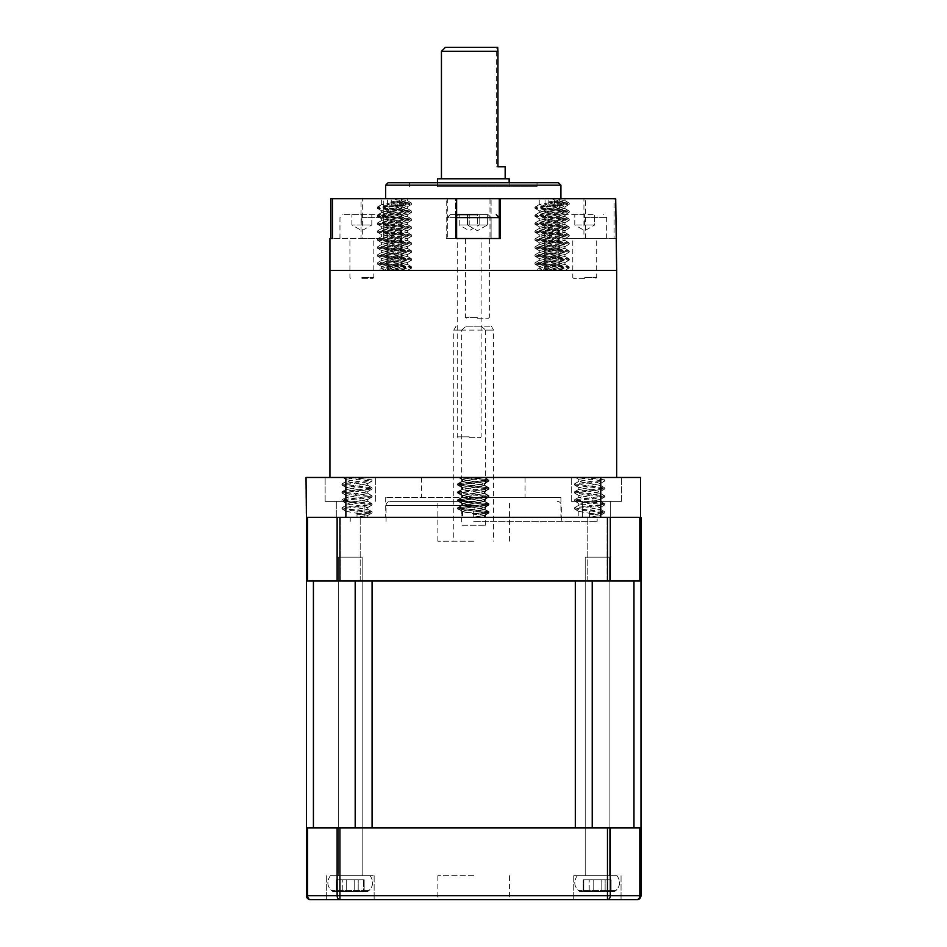 <?xml version="1.0" encoding="UTF-8"?>
<svg xmlns="http://www.w3.org/2000/svg" width="947" height="947" viewBox="0 0 947 947"><rect width="100%" height="100%" fill="white"/><g stroke="black" fill="none" stroke-linecap="round" stroke-linejoin="round"><path stroke-width="0.71" stroke-dasharray="4.74 3.55" d="M639.805 827.962L639.805 895.673A3.977 2.817 -90 0 1 636.988 899.65A3.977 3.977 0 0 0 640.977 895.673L640.977 827.962L306.426 827.962L306.426 895.673A3.977 3.977 0 0 0 310.403 899.65A3.977 2.817 90 0 1 307.597 895.673L307.597 827.962M337.12 827.962L337.12 895.673A3.977 2.817 -90 0 0 339.937 899.65L607.465 899.65A3.977 2.817 90 0 0 610.282 895.673L610.282 827.962M607.465 827.962L607.465 899.65L636.988 899.65M310.403 899.65L339.937 899.65L339.937 827.962M350.236 899.65L374.136 899.65L350.236 899.65M350.236 875.75L374.136 875.75L350.236 875.75M597.166 899.65L573.266 899.65L597.166 899.65M597.166 875.75L573.266 875.75L597.166 875.75M473.701 899.65L433.868 899.65L473.701 899.65M473.701 875.75L437.857 875.75L473.701 875.75M350.236 827.962L338.292 827.962L350.236 827.962M597.166 827.962L585.21 827.962L597.166 827.962M461.745 330.124L466.184 326.135L491.315 326.135L481.218 326.135L485.645 330.124L493.612 330.124L453.791 330.124L461.745 330.124L461.745 525.277L485.645 525.277L461.745 525.277M466.184 326.135L481.218 326.135M485.645 525.277L485.645 330.124M473.701 541.211L437.857 541.211L473.701 541.211M473.701 501.377L390.057 501.377L473.701 501.377M473.701 521.288L597.166 521.288L473.701 521.288M473.701 517.311L340.281 517.311L473.701 517.311M350.236 581.032L338.292 581.032L350.236 581.032M597.166 517.311L587.211 517.311L597.166 517.311L587.211 517.311L597.166 517.311L597.166 521.288M597.166 581.032L585.21 581.032L597.166 581.032M639.805 517.311L639.805 581.032L640.977 581.032L640.977 517.311L306.426 517.311L306.426 581.032L307.597 581.032L307.597 517.311M607.465 517.311L607.465 581.032L610.282 581.032L610.282 517.311L582.429 517.311L610.306 517.311L596.361 517.311L610.306 517.311L610.306 501.377L571.278 501.377L621.457 501.377L596.361 501.377L621.457 501.377L596.361 501.377L610.306 501.377L610.306 517.311M337.12 517.311L337.12 581.032L339.937 581.032L339.937 517.311M337.12 581.032L307.597 581.032M607.465 581.032L339.937 581.032M639.805 581.032L610.282 581.032M345.856 517.311L600.753 517.311L345.856 517.311L345.856 477.477L306.023 477.477L306.023 517.311L345.856 517.311L306.426 517.311M575.314 827.962L355.184 827.962L372.076 827.962L372.076 581.032L355.184 581.032L592.218 581.032L575.314 581.032L575.314 827.962L592.218 827.962L575.314 827.962M633.969 827.962L592.218 827.962L640.977 827.962L633.969 827.962L633.969 581.032L592.218 581.032L633.969 581.032M640.977 581.032L640.977 827.962M313.421 827.962L355.184 827.962L306.426 827.962L313.421 827.962L313.421 581.032L355.184 581.032L313.421 581.032M306.426 581.032L306.426 827.962M581.198 891.683A3.977 3.977 0 0 1 578.357 890.5L615.964 890.5L578.357 890.5C574 886.084 573.622 881.172 577.244 875.75L617.077 875.75L577.244 875.75C573.622 881.172 574 886.084 578.357 890.5A3.977 3.977 0 0 0 581.198 891.683L613.135 891.683A3.977 3.977 0 0 0 615.964 890.5C620.332 886.084 620.699 881.172 617.077 875.75L577.244 875.75L617.077 875.75C620.699 881.172 620.332 886.084 615.964 890.5A3.977 3.977 0 0 1 613.135 891.683L581.198 891.683M589.2 879.739L601.144 879.739L583.222 879.739L589.2 879.739L589.2 891.683L593.177 891.683L593.177 879.739L605.133 879.739L593.177 879.739L593.177 891.683L583.802 891.683L593.177 891.683L593.177 879.739L593.177 891.683L601.144 891.683L601.144 879.739L610.519 879.739L601.144 879.739L601.144 891.683L593.177 891.683L593.177 879.739L593.177 891.683L583.802 891.683L583.802 879.739L583.222 891.683L589.2 891.683L589.2 879.739M611.099 879.739L605.133 879.739L611.099 879.739L611.099 891.683L601.144 891.683L610.519 891.683L610.519 879.739L611.099 891.683L611.099 879.739M601.144 891.683L601.144 879.739L601.144 891.683L601.144 879.739L601.144 891.683L593.177 891.683L593.177 879.739L593.177 891.683L605.133 891.683L601.144 891.683L601.144 879.739L601.144 891.683M585.21 557.132L609.11 557.132L585.21 557.132L585.21 875.75L609.11 875.75L585.21 875.75L609.11 875.75L585.21 875.75L585.21 557.132L609.11 557.132L609.11 875.75L609.11 557.132L585.21 557.132M583.802 891.683L583.802 879.739L583.802 891.683M610.519 891.683L605.133 891.683L610.519 891.683L610.519 879.739L610.519 891.683M334.267 891.683A3.977 3.977 0 0 1 331.438 890.5L369.034 890.5L331.438 890.5C327.07 886.084 326.691 881.172 330.325 875.75L370.147 875.75L330.325 875.75C326.691 881.172 327.07 886.084 331.438 890.5A3.977 3.977 0 0 0 334.267 891.683L366.205 891.683A3.977 3.977 0 0 0 369.034 890.5C373.402 886.084 373.769 881.172 370.147 875.75L330.325 875.75L370.147 875.75C373.769 881.172 373.402 886.084 369.034 890.5A3.977 3.977 0 0 1 366.205 891.683L334.267 891.683M342.269 879.739L354.214 879.739L336.292 879.739L342.269 879.739L342.269 891.683L346.247 891.683L346.247 879.739L358.203 879.739L346.247 879.739L346.247 891.683L336.872 891.683L346.247 891.683L346.247 879.739L346.247 891.683L354.214 891.683L354.214 879.739L363.589 879.739L354.214 879.739L354.214 891.683L346.247 891.683L346.247 879.739L346.247 891.683L336.872 891.683L336.872 879.739L336.292 891.683L342.269 891.683L342.269 879.739M364.169 879.739L358.203 879.739L364.169 879.739L364.169 891.683L354.214 891.683L363.589 891.683L363.589 879.739L364.169 891.683L364.169 879.739M354.214 891.683L354.214 879.739L354.214 891.683L354.214 879.739L354.214 891.683L346.247 891.683L346.247 879.739L346.247 891.683L358.203 891.683L354.214 891.683L354.214 879.739L354.214 891.683M338.292 557.132L362.18 557.132L338.292 557.132L338.292 875.75L362.18 875.75L338.292 875.75L362.18 875.75L338.292 875.75L338.292 557.132L362.18 557.132L362.18 875.75L362.18 557.132L338.292 557.132M336.872 891.683L336.872 879.739L336.872 891.683M363.589 891.683L358.203 891.683L363.589 891.683L363.589 879.739L363.589 891.683M483.834 515.57L488.214 513.002L473.299 514.825L489.043 512.824L457.709 509.013L465.214 512.327L484.734 515.322L473.299 517.311L560.92 517.311L473.299 517.311L484.734 517.311L473.299 517.311L473.299 511.333L473.299 517.311L461.876 517.311L484.059 517.311L473.299 517.311L473.299 511.333L473.299 517.311L385.678 517.311L473.299 517.311L483.834 515.57L480.91 514.328L462.55 511.333L483.834 507.604L480.91 506.361L462.55 503.366L483.834 499.637L480.91 498.394L473.299 497.4L385.678 497.4L473.299 497.4L462.55 495.399L484.059 491.422L462.55 487.445L483.834 483.704L480.91 482.461L462.763 479.727L465.699 478.484L473.299 477.477L421.522 477.477L525.076 477.477L458.762 477.477L484.734 477.477L465.214 478.484L461.876 479.478L461.876 481.467L484.734 477.477L488.889 479.798L467.273 477.477M350.236 501.377L325.141 501.377L350.236 501.377M350.236 517.311L336.292 517.311L364.169 517.311L350.236 517.311L364.169 517.311L350.236 517.311L350.236 521.288M596.361 477.477L621.457 477.477L596.361 477.477M350.236 477.477L325.141 477.477L350.236 477.477M589.59 511.333L589.59 517.311L578.842 517.311L589.59 517.311L589.59 511.333L600.351 509.344L581.991 506.361L579.067 505.106L600.351 501.377L578.842 497.4L600.351 493.411L578.842 489.433L600.351 485.444L578.842 481.467L600.351 477.477L575.681 477.477L600.552 477.477L604.506 479.798L583.826 477.477M589.59 517.311L600.351 517.311L589.59 517.311L600.351 515.322L578.842 511.333L600.351 507.355L578.842 503.366L600.351 499.389L578.842 495.399L600.351 491.422L578.842 487.445L600.126 483.704L597.202 482.461L579.067 479.727L581.991 478.484L589.59 477.477M462.077 511.569L465.214 510.338L484.734 507.355L484.734 509.344L473.299 511.333L480.91 510.338L483.834 509.095L462.55 505.367L484.059 501.377L462.55 497.4L484.059 493.411L462.55 489.433L484.059 485.444L465.699 482.461L462.763 481.218L484.059 477.477L488.214 479.798L467.534 477.477M484.734 509.344L461.876 505.367L484.734 501.377L461.876 497.4L484.734 493.411L461.876 489.433L481.384 486.438L484.521 485.207L461.876 481.467M484.734 507.355L461.876 503.366L484.521 499.625L481.384 498.394L461.876 495.399L484.734 491.422L461.876 487.445L484.734 483.455L461.876 479.478M357.007 511.333L357.007 517.311L346.247 517.311L357.007 517.311L357.007 511.333L367.756 509.344L349.407 506.361L346.472 505.106L367.756 501.377L346.247 497.4L367.756 493.411L346.247 489.433L367.756 485.444L346.247 481.467L367.756 477.477L343.086 477.477L367.969 477.477L371.911 479.798L351.242 477.477M357.007 517.311L367.756 517.311L357.007 517.311L367.756 515.322L346.247 511.333L367.756 507.355L346.247 503.366L367.756 499.389L346.247 495.399L367.756 491.422L346.247 487.445L367.543 483.704L364.607 482.461L346.472 479.727L349.407 478.484L357.007 477.477M600.753 477.477L600.753 517.311L640.574 517.311L640.574 477.477L345.856 477.477M579.067 479.727L575.681 477.477L604.66 480.969L604.506 479.798M462.763 479.727L459.378 477.477L488.368 480.969L488.214 479.798M462.077 479.715L458.762 477.477L489.043 480.969L488.889 479.798M346.472 479.727L343.086 477.477L372.076 480.969L371.911 479.798M640.574 517.311L600.753 517.311M473.299 497.4L560.92 497.4L473.299 497.4M589.59 514.825L604.66 512.824L574.533 508.847L604.66 504.869L574.533 500.88L604.66 496.903L574.533 492.913L604.66 488.936L574.533 484.947L604.66 480.969M589.59 513.83L604.506 511.652L578.948 508.847L574.687 507.675L600.244 504.869L604.506 503.686L574.533 499.886L604.66 495.908L574.533 491.919L604.66 487.942L574.533 483.953L604.66 479.975M488.214 513.002L458.241 508.847L488.368 504.869L458.241 500.88L488.368 496.903L458.241 492.913L488.368 488.936L458.241 484.947L488.368 480.969M489.043 512.824L489.043 511.83L473.299 513.83L488.214 511.652L458.241 507.852L488.368 503.863L458.241 499.886L488.368 495.908L458.241 491.919L488.368 487.942L458.395 483.775L488.368 479.975M457.709 509.013L489.043 504.869L457.555 500.88L489.043 496.903L457.555 492.913L489.043 488.936L457.555 484.947L489.043 480.969M489.043 511.83L457.555 507.852L489.043 503.863L457.555 499.886L489.043 495.908L457.555 491.919L489.043 487.942L457.709 483.787L489.043 479.975M357.007 514.825L372.076 512.824L341.938 508.847L372.076 504.869L341.938 500.88L372.076 496.903L341.938 492.913L372.076 488.936L341.938 484.947L372.076 480.969M357.007 513.83L371.911 511.652L346.353 508.847L342.092 507.675L367.661 504.869L371.911 503.686L341.938 499.886L372.076 495.908L341.938 491.919L372.076 487.942L341.938 483.953L372.076 479.975M616.675 270.38L329.923 270.38L616.675 270.38M470.363 477.477L616.675 477.477L470.363 477.477M441.444 51.327L496.406 51.327L496.654 47.35L445.421 47.35M558.529 182.759L388.069 182.759M509.143 178.782L437.455 178.782M474.625 186.748L437.455 186.748L474.625 186.748M474.471 178.782L441.444 178.782L474.471 178.782M496.406 51.327L496.406 166.826L497.956 166.826M505.165 166.826L496.406 166.826M470.955 182.759L537.02 182.759L470.955 182.759M470.955 186.748L537.02 186.748L470.955 186.748M476.519 198.692L385.678 198.692L476.519 198.692M446.203 238.526L491.102 238.526L447.292 238.526L447.304 198.692L491.102 198.692L489.978 198.692L489.978 238.526L446.203 238.526L446.203 198.692L330.894 198.692M450.275 214.626L488.119 214.626L450.275 214.626L447.292 217.609L491.102 217.609L447.292 217.609L447.292 238.526L489.978 238.526M616.675 238.526L614.094 238.526L614.094 198.692L489.978 198.692M548.834 204.67L548.834 198.692L548.834 204.67L555.972 205.665L558.919 206.979L542.418 209.642L539.482 210.968L559.156 214.673L539.245 218.65L559.156 222.628L539.245 226.617L559.156 230.595L539.245 234.584L559.156 238.561L539.245 242.55L559.156 246.528L539.245 250.517L559.156 254.494L539.245 258.484L559.156 262.461L539.245 266.438L559.144 270.38L563.299 268.131L544.229 270.38L535.706 270.38L539.482 268.167L541.909 269.386L548.834 270.38L536.227 270.38L563.465 266.936L563.299 268.131M548.834 198.692L559.156 198.692L548.834 198.692L559.156 200.728L539.245 204.706L559.156 208.695L539.245 212.673L559.156 216.662L539.245 220.639L559.156 224.628L539.245 228.606L559.156 232.595L539.245 236.572L559.156 240.562L539.245 244.539L559.156 248.516L539.245 252.506L559.156 256.483L539.245 260.472L559.156 264.45L539.482 268.167M554.634 204.67L554.634 198.692L554.634 204.67L561.784 205.665L564.72 206.979L548.23 209.642L545.283 210.968L564.957 214.673L545.046 218.65L564.957 222.628L545.046 226.617L564.957 230.595L545.046 234.584L564.957 238.561L545.046 242.55L564.957 246.528L545.046 250.517L564.957 254.494L545.046 258.484L564.957 262.461L545.046 266.438L564.957 270.38L569.1 268.131L550.029 270.38L541.506 270.38L545.283 268.167L547.709 269.386L554.634 270.38L542.027 270.38L569.265 266.936L569.1 268.131M554.634 198.692L564.957 198.692L554.634 198.692L564.957 200.728L545.046 204.706L564.957 208.695L545.046 212.673L564.957 216.662L545.046 220.639L564.957 224.628L545.046 228.606L564.957 232.595L545.046 236.572L564.957 240.562L545.046 244.539L564.957 248.516L545.046 252.506L564.957 256.483L545.046 260.472L564.957 264.45L545.283 268.167M391.229 204.67L391.229 198.692L391.229 204.67L398.379 205.665L401.315 206.979L384.825 209.642L381.89 210.968L401.552 214.673L381.641 218.65L401.552 222.628L381.641 226.617L401.552 230.595L381.641 234.584L401.552 238.561L381.641 242.55L401.552 246.528L381.641 250.517L401.552 254.494L381.641 258.484L401.552 262.461L381.641 266.438L401.552 270.38L405.695 268.131L386.625 270.38L378.102 270.38L381.878 268.167L384.304 269.386L391.229 270.38L378.622 270.38L405.872 266.936L405.695 268.131M391.229 198.692L401.552 198.692L391.229 198.692L401.552 200.728L381.641 204.706L401.552 208.695L381.641 212.673L401.552 216.662L381.641 220.639L401.552 224.628L381.641 228.606L401.552 232.595L381.641 236.572L401.552 240.562L381.641 244.539L401.552 248.516L381.641 252.506L401.552 256.483L381.641 260.472L401.552 264.45L381.878 268.167M397.03 204.67L397.03 198.692L397.03 204.67L404.18 205.665L407.115 206.979L390.626 209.642L387.69 210.968L407.364 214.673L387.441 218.65L407.364 222.628L387.441 226.617L407.364 230.595L387.441 234.584L407.364 238.561L387.441 242.55L407.364 246.528L387.441 250.517L407.364 254.494L387.441 258.484L407.364 262.461L387.441 266.438L407.352 270.38L411.507 268.131L392.425 270.38L383.902 270.38L387.678 268.167L390.105 269.386L397.03 270.38L384.435 270.38L411.673 266.936L411.507 268.131M397.03 198.692L407.364 198.692L397.03 198.692L407.364 200.728L387.441 204.706L407.364 208.695L387.441 212.673L407.364 216.662L387.441 220.639L407.364 224.628L387.441 228.606L407.364 232.595L387.441 236.572L407.364 240.562L387.441 244.539L407.364 248.516L387.441 252.506L407.364 256.483L387.441 260.472L407.364 264.45L387.678 268.167M391.229 270.38L386.625 270.38M548.834 270.38L544.229 270.38M554.634 270.38L550.029 270.38M397.03 270.38L392.425 270.38M330.894 238.526L329.923 238.526M362.665 198.692L332.504 198.692L362.665 198.692L362.665 238.526L332.504 238.526L361.056 238.526L361.056 198.692M500.407 238.526L455.495 238.526L455.495 198.692L456.62 198.692L455.495 198.692L455.519 238.526L456.62 238.526M615.704 238.526L562.838 238.526L606.648 238.526L562.838 238.526L583.932 238.526L583.932 198.692L562.838 198.692L615.704 198.692M583.932 198.692L614.094 198.692M447.304 198.692L446.203 198.692M583.932 238.526L614.094 238.526M362.665 238.526L361.056 238.526M548.68 201.178L563.465 203.214L534.937 207.204L563.465 211.181L534.937 215.17L563.465 219.148L534.937 223.137L563.465 227.114L534.937 231.092L563.465 235.081L534.937 239.058L563.465 243.048L534.937 247.025L563.465 251.014L534.937 254.992L563.465 258.981L534.937 262.958L563.465 266.936M548.68 202.173L563.299 204.41L539.494 207.156L535.102 208.387L558.908 211.134L563.299 212.377L534.937 216.165L563.465 220.142L534.937 224.131L563.465 228.109L534.937 232.098L563.465 236.075L534.937 240.053L563.465 244.042L534.937 248.019L563.465 252.009L534.937 255.986L563.465 259.975L534.937 263.953L563.465 267.942M554.48 201.178L569.265 203.214L540.737 207.204L569.265 211.181L540.737 215.17L569.265 219.148L540.737 223.137L569.265 227.114L540.737 231.092L569.265 235.081L540.737 239.058L569.265 243.048L540.737 247.025L569.265 251.014L540.737 254.992L569.265 258.981L540.737 262.958L569.265 266.936M554.48 202.173L569.1 204.41L545.294 207.156L540.903 208.387L564.708 211.134L569.1 212.377L540.737 216.165L569.265 220.142L540.737 224.131L569.265 228.109L540.737 232.098L569.265 236.075L540.737 240.053L569.265 244.042L540.737 248.019L569.265 252.009L540.737 255.986L569.265 259.975L540.737 263.953L569.265 267.942M391.075 201.178L405.872 203.214L377.332 207.204L405.872 211.181L377.332 215.17L405.872 219.148L377.332 223.137L405.872 227.114L377.332 231.092L405.872 235.081L377.332 239.058L405.872 243.048L377.332 247.025L405.872 251.014L377.332 254.992L405.872 258.981L377.332 262.958L405.872 266.936M391.075 202.173L405.695 204.41L381.89 207.156L377.498 208.387L401.315 211.134L405.695 212.377L377.332 216.165L405.872 220.142L377.332 224.131L405.872 228.109L377.332 232.098L405.872 236.075L377.332 240.053L405.872 244.042L377.332 248.019L405.872 252.009L377.332 255.986L405.872 259.975L377.332 263.953L405.872 267.942M396.876 201.178L411.673 203.214L383.133 207.204L411.673 211.181L383.133 215.17L411.673 219.148L383.133 223.137L411.673 227.114L383.133 231.092L411.673 235.081L383.133 239.058L411.673 243.048L383.133 247.025L411.673 251.014L383.133 254.992L411.673 258.981L383.133 262.958L411.673 266.936M396.876 202.173L411.507 204.41L387.69 207.156L383.298 208.387L407.115 211.134L411.507 212.377L383.133 216.165L411.673 220.142L383.133 224.131L411.673 228.109L383.133 232.098L411.673 236.075L383.133 240.053L411.673 244.042L383.133 248.019L411.673 252.009L383.133 255.986L411.673 259.975L383.133 263.953L411.673 267.942M496.654 47.35L497.708 47.35M584.737 278.347L573.586 278.347L584.737 278.347M584.737 277.554L596.693 277.554L584.737 277.554M584.737 214.626L565.821 214.626L594.692 214.626L574.782 214.626L584.737 214.626L584.737 224.984L574.782 224.984L594.692 224.984L589.721 224.984L594.692 224.984L594.692 214.626L594.692 224.984L584.737 224.984L584.737 214.626M584.737 238.526L572.793 238.526L584.737 238.526M574.782 224.984L574.782 214.626L574.782 224.984L584.737 230.725L594.692 224.984M361.861 278.347L373.011 278.347L361.861 278.347M361.861 277.554L373.805 277.554L361.861 277.554M361.861 214.626L380.777 214.626L342.944 214.626L371.816 214.626L351.905 214.626L361.861 214.626L361.861 224.984L351.905 224.984L371.816 224.984L366.844 224.984L371.816 224.984L371.816 214.626L371.816 224.984L361.861 224.984L361.861 214.626M361.861 238.526L383.76 238.526L361.861 238.526M351.905 224.984L351.905 214.626L351.905 224.984L361.861 230.725L371.816 224.984M469.203 437.656L480.354 437.656L469.203 437.656M469.203 436.863L457.247 436.863L469.203 436.863M469.203 224.984L459.236 224.984L479.158 224.984L459.236 224.984L469.203 224.984L469.203 214.626L479.158 214.626L459.236 214.626L469.203 214.626L469.203 224.984M469.203 238.526L457.247 238.526L469.203 238.526M459.236 224.984L459.236 214.626L459.236 224.984L469.203 230.725L479.158 224.984L479.158 214.626L479.158 224.984M477.406 318.18L488.557 318.18L477.406 318.18M477.406 317.375L465.451 317.375L477.406 317.375M467.451 224.984L467.451 214.626L477.406 214.626L467.451 214.626L467.451 224.984L477.406 230.725L487.362 224.984L467.451 224.984L487.362 224.984L487.362 214.626L458.49 214.626M487.362 224.984L487.362 214.626L477.406 214.626L477.406 224.984L477.406 214.626M477.406 238.526L455.495 238.526L477.406 238.526M306.426 895.673L640.977 895.673M473.701 895.673L437.857 895.673L473.701 895.673M473.701 505.367L386.08 505.367L473.701 505.367M592.218 581.032L592.218 827.962M355.184 581.032L355.184 827.962M605.133 891.683L605.133 879.739L605.133 891.683M358.203 891.683L358.203 879.739L358.203 891.683M385.678 185.15L560.92 185.15M491.091 238.526L491.091 198.692L491.102 238.526L491.102 217.609L488.119 214.626M585.542 238.526L585.542 198.692M499.294 238.526L499.294 217.313M584.737 217.609L606.648 217.609L584.737 217.609M361.861 217.609L383.76 217.609L361.861 217.609M456.62 217.609L499.306 217.609M374.136 875.75L374.136 899.65L374.136 875.75M621.054 875.75L621.054 899.65L621.054 875.75M437.857 875.75L437.857 895.673C437.621 898.087 436.295 899.413 433.868 899.65M509.545 875.75L509.545 895.673C509.782 898.087 511.108 899.413 513.523 899.65M326.336 875.75L326.336 899.65L326.336 875.75M573.266 875.75L573.266 899.65L573.266 875.75M456.087 326.135L453.791 330.124L453.791 541.211M491.315 326.135L493.612 330.124L493.612 541.211M509.545 541.211L509.545 501.377M386.08 521.288L386.08 505.367C386.293 502.964 387.619 501.638 390.057 501.377M360.191 581.032L360.191 517.311L360.191 581.032M607.122 581.032L607.122 517.311L607.122 581.032M587.211 581.032L587.211 517.311L587.211 581.032M340.281 581.032L340.281 517.311L340.281 581.032M557.333 501.377C559.76 501.614 561.086 502.94 561.322 505.367L561.322 521.288M437.857 541.211L437.857 501.377M362.18 581.032L362.18 827.962L362.18 581.032M609.11 581.032L609.11 827.962L609.11 581.032M338.292 581.032L338.292 827.962L338.292 581.032M585.21 581.032L585.21 827.962L585.21 581.032M583.222 891.683L583.222 879.739L583.222 891.683M336.292 891.683L336.292 879.739L336.292 891.683M421.522 477.477L421.522 497.4M385.678 497.4L385.678 517.311M582.429 517.311L582.429 501.377L582.429 517.311M336.292 517.311L336.292 501.377L336.292 517.311M571.278 501.377L571.278 477.477L571.278 501.377M325.141 501.377L325.141 477.477L325.141 501.377M578.842 479.478L578.842 481.467M578.842 487.445L578.842 489.433M578.842 495.399L578.842 497.4M578.842 503.366L578.842 505.367M578.842 511.333L578.842 517.311M600.351 483.455L600.351 485.444M600.351 491.422L600.351 493.411M600.351 499.389L600.351 501.377M600.351 507.355L600.351 509.344M600.351 515.322L600.351 517.311M462.55 479.478L462.55 481.467M462.55 487.445L462.55 489.433M462.55 495.399L462.55 497.4M462.55 503.366L462.55 505.367M462.55 511.333L462.55 517.311M484.059 483.455L484.059 485.444M484.059 491.422L484.059 493.411M484.059 499.389L484.059 501.377M484.059 507.355L484.059 509.344M484.059 515.322L484.059 517.311M461.876 487.445L461.876 489.433M461.876 495.399L461.876 497.4M461.876 503.366L461.876 505.367M461.876 511.333L461.876 517.311M484.734 483.455L484.734 485.444M484.734 491.422L484.734 493.411M484.734 499.389L484.734 501.377M484.734 515.322L484.734 517.311M346.247 479.478L346.247 481.467M346.247 487.445L346.247 489.433M346.247 495.399L346.247 497.4M346.247 503.366L346.247 505.367M346.247 511.333L346.247 517.311M367.756 483.455L367.756 485.444M367.756 491.422L367.756 493.411M367.756 499.389L367.756 501.377M367.756 507.355L367.756 509.344M367.756 515.322L367.756 517.311M621.457 501.377L621.457 477.477L621.457 501.377M375.332 501.377L375.332 477.477L375.332 501.377M364.169 517.311L364.169 501.377L364.169 517.311M560.92 497.4L560.92 517.311M525.076 477.477L525.076 497.4M604.66 512.824L604.66 511.83M574.533 508.847L574.533 507.852M604.66 504.869L604.66 503.863M574.533 500.88L574.533 499.886M604.66 496.903L604.66 495.908M574.533 492.913L574.533 491.919M604.66 488.936L604.66 487.942M574.533 484.947L574.533 483.953M600.126 515.57L604.506 513.002M574.687 509.024L579.067 511.593M604.506 505.047L600.126 507.604M574.687 501.058L579.067 503.626M604.506 497.08L600.126 499.637M574.687 493.091L579.067 495.66M604.506 489.114L600.126 491.671M574.687 485.124L579.067 487.693M604.506 481.147L600.126 483.704M604.506 511.652L600.126 509.095M574.687 507.675L579.067 505.106M604.506 503.686L600.126 501.129M574.687 499.708L579.067 497.139M604.506 495.731L600.126 493.162M574.687 491.742L579.067 489.173M604.506 487.764L600.126 485.195M574.687 483.775L579.067 481.218M488.368 512.824L488.368 511.83M458.241 508.847L458.241 507.852M488.368 504.869L488.368 503.863M458.241 500.88L458.241 499.886M488.368 496.903L488.368 495.908M458.241 492.913L458.241 491.919M488.368 488.936L488.368 487.942M458.241 484.947L458.241 483.953M458.395 509.024L462.763 511.593M488.214 505.047L483.834 507.604M458.395 501.058L462.763 503.626M488.214 497.08L483.834 499.637M458.395 493.091L462.763 495.66M488.214 489.114L483.834 491.671M458.395 485.124L462.763 487.693M488.214 481.147L483.834 483.704M488.214 511.652L483.834 509.095M458.395 507.675L462.763 505.106M488.214 503.686L483.834 501.129M458.395 499.708L462.763 497.139M488.214 495.731L483.834 493.162M458.395 491.742L462.763 489.173M488.214 487.764L483.834 485.195M458.395 483.775L462.763 481.218M457.555 508.847L457.555 507.852M489.043 504.869L489.043 503.863M457.555 500.88L457.555 499.886M489.043 496.903L489.043 495.908M457.555 492.913L457.555 491.919M489.043 488.936L489.043 487.942M457.555 484.947L457.555 483.953M484.521 515.559L488.889 513.002M488.889 505.035L484.521 507.592M457.709 501.046L462.077 503.603M488.889 497.068L484.521 499.625M457.709 493.091L462.077 495.636M488.889 489.102L484.521 491.659M457.709 485.124L462.077 487.681M488.889 481.135L484.521 483.692M488.889 511.664L484.521 509.107M457.709 507.687L462.077 505.13M488.889 503.697L484.521 501.141M457.709 499.72L462.077 497.163M488.889 495.731L484.521 493.174M457.709 491.753L462.077 489.197M488.889 487.764L484.521 485.207M457.709 483.787L462.077 481.23M372.076 512.824L372.076 511.83M341.938 508.847L341.938 507.852M372.076 504.869L372.076 503.863M341.938 500.88L341.938 499.886M372.076 496.903L372.076 495.908M341.938 492.913L341.938 491.919M372.076 488.936L372.076 487.942M341.938 484.947L341.938 483.953M367.543 515.57L371.911 513.002M342.092 509.024L346.472 511.593M371.911 505.047L367.543 507.604M342.092 501.058L346.472 503.626M371.911 497.08L367.543 499.637M342.092 493.091L346.472 495.66M371.911 489.114L367.543 491.671M342.092 485.124L346.472 487.693M371.911 481.147L367.543 483.704M371.911 511.652L367.543 509.095M342.092 507.675L346.472 505.106M371.911 503.686L367.543 501.129M342.092 499.708L346.472 497.139M371.911 495.731L367.543 493.162M342.092 491.742L346.472 489.173M371.911 487.764L367.543 485.195M342.092 483.775L346.472 481.218M509.143 182.759L509.143 186.748M409.578 186.748L409.578 182.759M539.245 268.439L539.245 266.438M539.245 260.472L539.245 258.484M539.245 252.506L539.245 250.517M539.245 244.539L539.245 242.55M539.245 236.572L539.245 234.584M539.245 228.606L539.245 226.617M539.245 220.639L539.245 218.65M539.245 212.673L539.245 210.684M539.245 204.718L539.245 198.692M559.156 264.45L559.156 262.461M559.156 256.483L559.156 254.494M559.156 248.516L559.156 246.528M559.156 240.562L559.156 238.561M559.156 232.595L559.156 230.595M559.156 224.628L559.156 222.64M559.156 216.662L559.156 214.673M559.156 208.695L559.156 206.706M559.156 200.728L559.156 198.692M545.046 268.439L545.046 266.438M545.046 260.472L545.046 258.484M545.046 252.506L545.046 250.517M545.046 244.539L545.046 242.55M545.046 236.572L545.046 234.584M545.046 228.606L545.046 226.617M545.046 220.639L545.046 218.65M545.046 212.673L545.046 210.684M545.046 204.718L545.046 198.692M564.957 264.45L564.957 262.461M564.957 256.483L564.957 254.494M564.957 248.516L564.957 246.528M564.957 240.562L564.957 238.561M564.957 232.595L564.957 230.595M564.957 224.628L564.957 222.64M564.957 216.662L564.957 214.673M564.957 208.695L564.957 206.706M564.957 200.728L564.957 198.692M381.641 268.439L381.641 266.438M381.641 260.472L381.641 258.484M381.641 252.506L381.641 250.517M381.641 244.539L381.641 242.55M381.641 236.572L381.641 234.584M381.641 228.606L381.641 226.617M381.641 220.639L381.641 218.65M381.641 212.673L381.641 210.684M381.641 204.718L381.641 198.692M401.552 264.45L401.552 262.461M401.552 256.483L401.552 254.494M401.552 248.516L401.552 246.528M401.552 240.562L401.552 238.561M401.552 232.595L401.552 230.595M401.552 224.628L401.552 222.64M401.552 216.662L401.552 214.673M401.552 208.695L401.552 206.706M401.552 200.728L401.552 198.692M387.441 268.439L387.441 266.438M387.441 260.472L387.441 258.484M387.441 252.506L387.441 250.517M387.441 244.539L387.441 242.55M387.441 236.572L387.441 234.584M387.441 228.606L387.441 226.617M387.441 220.639L387.441 218.65M387.441 212.673L387.441 210.684M387.441 204.718L387.441 198.692M407.364 264.45L407.364 262.461M407.364 256.483L407.364 254.494M407.364 248.516L407.364 246.528M407.364 240.562L407.364 238.561M407.364 232.595L407.364 230.595M407.364 224.628L407.364 222.64M407.364 216.662L407.364 214.673M407.364 208.695L407.364 206.706M407.364 200.728L407.364 198.692M565.821 214.626L562.838 217.609L562.838 238.526L562.838 198.692M380.777 214.626L383.76 217.609L383.76 238.526L383.76 198.692M563.465 203.214L563.465 204.209M534.937 207.204L534.937 208.198M563.465 211.181L563.465 212.175M534.937 215.17L534.937 216.165M563.465 219.148L563.465 220.142M534.937 223.137L534.937 224.131M563.465 227.114L563.465 228.109M534.937 231.092L534.937 232.098M563.465 235.081L563.465 236.075M534.937 239.058L534.937 240.053M563.465 243.048L563.465 244.042M534.937 247.025L534.937 248.019M563.465 251.014L563.465 252.009M534.937 254.992L534.937 255.986M563.465 258.981L563.465 259.975M534.937 262.958L534.937 263.953M558.919 264.177L563.311 266.758M539.482 260.2L535.091 262.769M558.919 256.223L563.311 258.791M539.482 252.233L535.091 254.814M558.919 248.256L563.311 250.825M539.482 244.267L535.091 246.847M558.919 240.289L563.311 242.858M539.482 236.3L535.091 238.881M558.919 232.323L563.311 234.892M539.482 228.334L535.091 230.914M558.919 224.356L563.311 226.925M539.482 220.379L535.091 222.947M558.919 216.39L563.311 218.97M539.482 212.412L535.091 214.981M558.919 208.423L563.311 211.003M539.482 204.445L535.091 207.014M558.919 200.456L563.311 203.037M563.299 204.41L558.919 206.979M535.102 208.387L539.482 210.968M563.299 212.377L558.919 214.945M535.102 216.354L539.482 218.935M563.299 220.331L558.919 222.912M535.102 224.321L539.482 226.889M563.299 228.298L558.919 230.879M535.102 232.287L539.482 234.856M563.299 236.265L558.919 238.845M535.102 240.254L539.482 242.823M563.299 244.231L558.919 246.812M535.102 248.221L539.482 250.789M563.299 252.198L558.919 254.779M535.102 256.175L539.482 258.756M563.299 260.165L558.919 262.733M535.102 264.142L539.482 266.723M569.265 203.214L569.265 204.209M540.737 207.204L540.737 208.198M569.265 211.181L569.265 212.175M540.737 215.17L540.737 216.165M569.265 219.148L569.265 220.142M540.737 223.137L540.737 224.131M569.265 227.114L569.265 228.109M540.737 231.092L540.737 232.098M569.265 235.081L569.265 236.075M540.737 239.058L540.737 240.053M569.265 243.048L569.265 244.042M540.737 247.025L540.737 248.019M569.265 251.014L569.265 252.009M540.737 254.992L540.737 255.986M569.265 258.981L569.265 259.975M540.737 262.958L540.737 263.953M564.72 264.177L569.111 266.758M545.283 260.2L540.891 262.769M564.72 256.223L569.111 258.791M545.283 252.233L540.891 254.814M564.72 248.256L569.111 250.825M545.283 244.267L540.891 246.847M564.72 240.289L569.111 242.858M545.283 236.3L540.891 238.881M564.72 232.323L569.111 234.892M545.283 228.334L540.891 230.914M564.72 224.356L569.111 226.925M545.283 220.379L540.891 222.947M564.72 216.39L569.111 218.97M545.283 212.412L540.891 214.981M564.72 208.423L569.111 211.003M545.283 204.445L540.891 207.014M564.72 200.456L569.111 203.037M569.1 204.41L564.72 206.979M540.903 208.387L545.283 210.968M569.1 212.377L564.72 214.945M540.903 216.354L545.283 218.935M569.1 220.331L564.72 222.912M540.903 224.321L545.283 226.889M569.1 228.298L564.72 230.879M540.903 232.287L545.283 234.856M569.1 236.265L564.72 238.845M540.903 240.254L545.283 242.823M569.1 244.231L564.72 246.812M540.903 248.221L545.283 250.789M569.1 252.198L564.72 254.779M540.903 256.175L545.283 258.756M569.1 260.165L564.72 262.733M540.903 264.142L545.283 266.723M405.872 203.214L405.872 204.209M377.332 207.204L377.332 208.198M405.872 211.181L405.872 212.175M377.332 215.17L377.332 216.165M405.872 219.148L405.872 220.142M377.332 223.137L377.332 224.131M405.872 227.114L405.872 228.109M377.332 231.092L377.332 232.098M405.872 235.081L405.872 236.075M377.332 239.058L377.332 240.053M405.872 243.048L405.872 244.042M377.332 247.025L377.332 248.019M405.872 251.014L405.872 252.009M377.332 254.992L377.332 255.986M405.872 258.981L405.872 259.975M377.332 262.958L377.332 263.953M401.327 264.177L405.707 266.758M381.878 260.2L377.498 262.769M401.327 256.223L405.707 258.791M381.878 252.233L377.498 254.814M401.327 248.256L405.707 250.825M381.878 244.267L377.498 246.847M401.327 240.289L405.707 242.858M381.878 236.3L377.498 238.881M401.327 232.323L405.707 234.892M381.878 228.334L377.498 230.914M401.327 224.356L405.707 226.925M381.878 220.379L377.498 222.947M401.327 216.39L405.707 218.97M381.878 212.412L377.498 214.981M401.327 208.423L405.707 211.003M381.878 204.445L377.498 207.014M401.327 200.456L405.707 203.037M405.695 204.41L401.315 206.979M377.498 208.387L381.89 210.968M405.695 212.377L401.315 214.945M377.498 216.354L381.89 218.935M405.695 220.331L401.315 222.912M377.498 224.321L381.89 226.889M405.695 228.298L401.315 230.879M377.498 232.287L381.89 234.856M405.695 236.265L401.315 238.845M377.498 240.254L381.89 242.823M405.695 244.231L401.315 246.812M377.498 248.221L381.89 250.789M405.695 252.198L401.315 254.779M377.498 256.175L381.89 258.756M405.695 260.165L401.315 262.733M377.498 264.142L381.89 266.723M411.673 203.214L411.673 204.209M383.133 207.204L383.133 208.198M411.673 211.181L411.673 212.175M383.133 215.17L383.133 216.165M411.673 219.148L411.673 220.142M383.133 223.137L383.133 224.131M411.673 227.114L411.673 228.109M383.133 231.092L383.133 232.098M411.673 235.081L411.673 236.075M383.133 239.058L383.133 240.053M411.673 243.048L411.673 244.042M383.133 247.025L383.133 248.019M411.673 251.014L411.673 252.009M383.133 254.992L383.133 255.986M411.673 258.981L411.673 259.975M383.133 262.958L383.133 263.953M407.127 264.177L411.507 266.758M387.678 260.2L383.298 262.769M407.127 256.223L411.507 258.791M387.678 252.233L383.298 254.814M407.127 248.256L411.507 250.825M387.678 244.267L383.298 246.847M407.127 240.289L411.507 242.858M387.678 236.3L383.298 238.881M407.127 232.323L411.507 234.892M387.678 228.334L383.298 230.914M407.127 224.356L411.507 226.925M387.678 220.379L383.298 222.947M407.127 216.39L411.507 218.97M387.678 212.412L383.298 214.981M407.127 208.423L411.507 211.003M387.678 204.445L383.298 207.014M407.127 200.456L411.507 203.037M411.507 204.41L407.115 206.979M383.298 208.387L387.69 210.968M411.507 212.377L407.115 214.945M383.298 216.354L387.69 218.935M411.507 220.331L407.115 222.912M383.298 224.321L387.69 226.889M411.507 228.298L407.115 230.879M383.298 232.287L387.69 234.856M411.507 236.265L407.115 238.845M383.298 240.254L387.69 242.823M411.507 244.231L407.115 246.812M383.298 248.221L387.69 250.789M411.507 252.198L407.115 254.779M383.298 256.175L387.69 258.756M411.507 260.165L407.115 262.733M383.298 264.142L387.69 266.723M537.02 186.748L537.02 182.759M437.455 182.759L437.455 186.748M595.888 278.347L596.693 277.554L596.693 238.526M606.648 238.526L606.648 217.609L603.653 214.626M573.586 278.347L572.793 277.554L572.793 238.526M373.011 278.347L373.805 277.554L373.805 238.526M339.961 238.526L339.961 217.609L342.944 214.626M350.71 278.347L349.917 277.554L349.917 238.526M480.354 437.656L481.147 436.863L481.147 238.526M458.052 437.656L457.247 436.863L457.247 238.526M488.557 318.18L489.35 317.375L489.35 238.526M455.495 238.526L455.495 217.609L456.62 215.277M466.255 318.18L465.451 317.375L465.451 238.526"/><path stroke-width="1.42" d="M307.597 827.962L307.597 895.673A3.977 2.817 90 0 0 310.403 899.65A3.977 3.977 0 0 1 306.426 895.673L306.426 827.962L640.977 827.962L640.977 895.673A3.977 3.977 0 0 1 636.988 899.65A3.977 2.817 -90 0 0 639.805 895.673L639.805 827.962M610.282 827.962L610.282 895.673A3.977 2.817 90 0 1 607.465 899.65L339.937 899.65A3.977 2.817 -90 0 1 337.12 895.673L337.12 827.962M636.988 899.65L607.465 899.65L607.465 827.962M339.937 827.962L339.937 899.65L310.403 899.65M307.597 517.311L307.597 581.032L306.426 581.032L306.426 517.311L640.977 517.311L640.977 581.032L639.805 581.032L639.805 517.311M339.937 517.311L339.937 581.032L337.12 581.032L337.12 517.311M610.282 517.311L610.282 581.032L607.465 581.032L607.465 517.311M610.282 581.032L639.805 581.032M339.937 581.032L607.465 581.032M307.597 581.032L337.12 581.032M640.977 581.032L640.977 827.962M372.076 827.962L575.314 827.962L575.314 581.032L372.076 581.032L372.076 827.962M306.426 581.032L306.426 827.962M306.426 517.311L306.023 477.477L640.574 477.477L640.574 517.311M345.856 477.477L345.856 517.311M600.753 517.311L600.753 477.477M499.294 217.313L499.294 198.692L500.407 198.692L500.407 238.526L456.62 238.526L456.62 198.692L332.504 198.692L332.504 238.526L329.923 238.526L329.923 270.38L616.675 270.38L616.675 477.477M441.444 51.327L445.421 47.35L497.708 47.35L497.956 51.327L441.444 51.327L441.444 178.782M385.678 185.15L388.069 182.759L558.529 182.759L560.92 185.15L385.678 185.15L385.678 198.692M437.455 182.759L437.455 178.782L509.143 178.782L509.143 182.759M497.956 51.327L497.956 166.826L505.165 166.826L505.165 178.782M329.923 477.477L329.923 270.38L616.675 270.38L615.704 198.692L500.407 198.692M332.504 238.526L330.894 238.526L330.894 198.692L332.504 198.692M499.294 198.692L456.62 198.692M477.406 214.626L458.49 214.626L456.62 215.277M640.977 895.673L306.426 895.673M633.969 581.032L633.969 827.962M592.218 581.032L592.218 827.962M355.184 581.032L355.184 827.962M313.421 581.032L313.421 827.962M499.306 238.526L499.306 217.609L456.62 217.609M560.92 185.15L560.92 198.692M499.306 217.609L496.323 214.626"/></g></svg>
